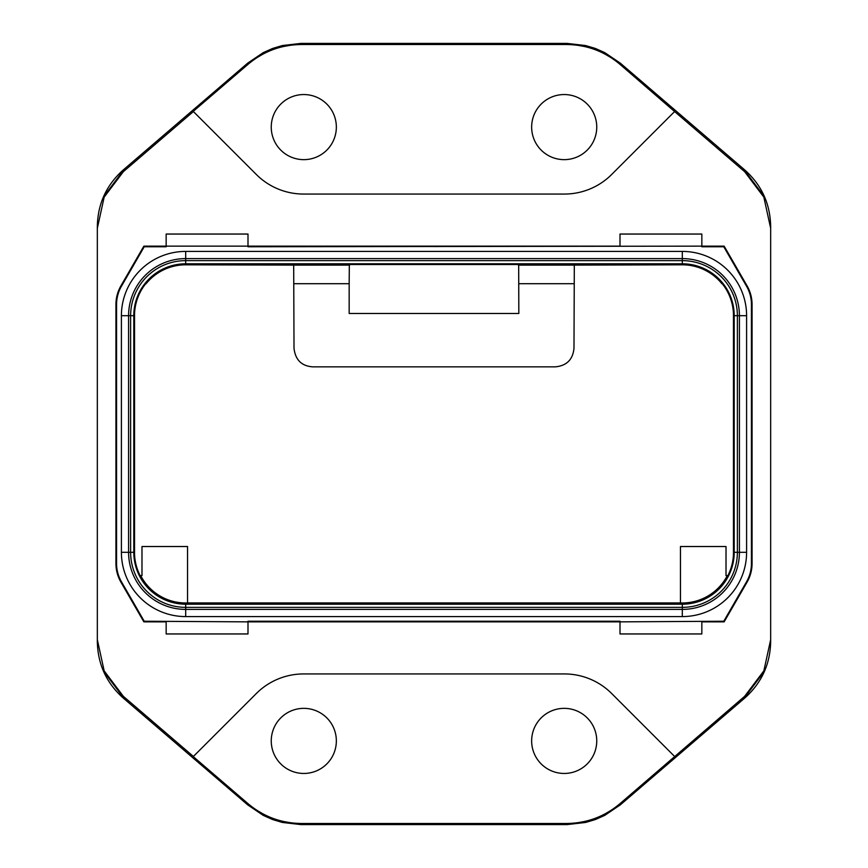 <?xml version="1.0" encoding="UTF-8"?>
<svg xmlns="http://www.w3.org/2000/svg" width="868" height="868" viewBox="0 0 868 868"><rect width="100%" height="100%" fill="white"/><g stroke="black" fill="none" stroke-linecap="round" stroke-linejoin="round"><path stroke-width="1.3" d="M747.077 285.865L724.14 246.143L701.843 246.143L701.843 234.045L620.002 234.045L620.002 246.143L247.998 246.143L247.998 234.045L166.157 234.045L166.157 246.143L247.998 246.143L247.998 246.762L701.843 246.143L701.843 246.762L723.782 246.762L746.534 286.18L747.077 285.865A37.205 37.205 0 0 1 752.057 304.473L752.057 563.527A37.205 37.205 0 0 1 747.077 582.135L724.14 621.857L701.843 621.857L701.843 633.955L620.002 633.955L620.002 621.857L723.782 621.238L746.534 581.82A36.575 36.575 0 0 0 751.438 563.527L751.438 304.473A36.575 36.575 0 0 0 746.534 286.18M116.562 304.473L115.943 304.473A37.205 37.205 0 0 1 120.923 285.865L143.86 246.143L166.157 246.143L166.157 246.762L144.218 246.762L121.466 286.18A36.575 36.575 0 0 0 116.562 304.473L116.562 563.527A36.575 36.575 0 0 0 121.466 581.82L144.218 621.238L247.998 621.857L247.998 633.955L166.157 633.955L166.157 621.857L143.86 621.857L144.218 621.238M247.998 621.238L247.998 621.857L620.002 621.857L620.002 621.238L247.998 621.238M143.86 246.143L144.218 246.762M724.14 246.143L723.782 246.762M419.352 246.436L454.018 246.382L419.352 246.436M465.834 246.284L396.795 246.23L465.834 246.284M410.759 246.36L462.611 246.306L410.759 246.36M434 246.566L445.425 246.469L434 246.566M115.943 304.473L115.943 563.527A37.205 37.205 0 0 0 120.923 582.135L143.86 621.857M724.14 621.857L723.782 621.238M674.61 756.451L611.712 693.554A66.955 66.955 0 0 0 564.363 673.937L303.637 673.937A66.955 66.955 0 0 0 256.288 693.554L193.39 756.451L123.375 696.353L104.16 670.866L97.335 639.694L97.335 228.306L104.16 197.134L105.527 194.161L124.569 168.826L247.695 63.136L248.118 64.254L193.217 111.375L256.288 174.446A66.955 66.955 0 0 0 303.637 194.063L564.363 194.063A66.955 66.955 0 0 0 611.712 174.446L674.61 111.549L744.625 171.647L763.84 197.134L770.665 228.306L770.665 639.694L763.84 670.866L762.473 673.839L743.431 699.174L620.305 804.864L619.882 803.746L744.625 696.353L763.84 670.866M193.39 111.549L123.375 171.647L104.16 197.134M763.84 197.134L762.473 194.161L743.431 168.826L620.295 63.136L619.882 64.254L674.61 111.549M104.16 670.866L105.527 673.839L124.569 699.174L247.706 804.864L248.118 803.746C263.514 816.68 281.275 823.255 301.402 823.482L566.598 823.482C586.692 823.265 604.464 816.69 619.882 803.746M193.238 756.603L248.118 803.746M727.319 575.603L726.017 575.603L726.017 546.525L680.447 546.525L680.447 602.978L682.313 602.978A50.68 50.68 0 0 0 727.319 575.603L727.883 575.603A51.179 51.179 0 0 0 733.493 552.298L733.493 315.702A51.179 51.179 0 0 0 722.295 283.76L721.937 283.76A50.897 50.897 0 0 0 682.313 264.805L574.312 265.109L573.987 348.252C572.88 359.547 566.685 365.754 555.379 366.849L312.621 366.849C301.532 366.003 295.326 359.808 294.013 348.252L293.688 265.109L185.687 264.805A50.897 50.897 0 0 0 146.063 283.76L145.705 283.76A51.179 51.179 0 0 0 134.507 315.702L134.507 552.298L133.802 552.298A51.896 51.896 0 0 0 185.687 604.193L682.313 604.193A51.896 51.896 0 0 0 734.209 552.298L734.209 315.702A51.896 51.896 0 0 0 682.313 263.807L185.687 263.807A51.896 51.896 0 0 0 133.791 315.702L133.791 552.298L128.583 552.298A57.104 57.104 0 0 0 185.687 609.401L682.313 609.401A57.104 57.104 0 0 0 739.417 552.298L739.417 315.702A57.104 57.104 0 0 0 682.313 258.599L185.687 258.599A57.104 57.104 0 0 0 128.583 315.702L128.583 552.298L121.401 552.298A64.286 64.286 0 0 0 185.687 616.584L682.313 616.584A64.286 64.286 0 0 0 746.599 552.298L746.599 315.702A64.286 64.286 0 0 0 682.313 251.416L185.687 251.416A64.286 64.286 0 0 0 121.401 315.702L121.401 552.298M336.35 740.903A32.55 32.55 0 0 0 303.8 708.353A32.55 32.55 0 0 0 271.25 740.903A32.55 32.55 0 0 0 303.8 773.453A32.55 32.55 0 0 0 336.35 740.903M531.65 740.903A32.55 32.55 0 0 0 564.2 773.453A32.55 32.55 0 0 0 596.75 740.903A32.55 32.55 0 0 0 564.2 708.353A32.55 32.55 0 0 0 531.65 740.903M744.625 171.647L743.258 168.685L744.722 169.933C761.583 184.982 770.231 203.796 770.665 226.385L770.665 641.615C770.231 664.204 761.583 683.018 744.722 698.067L620.295 804.864L595.741 819.392A81.842 81.809 -20.3 0 1 595.101 819.62L567.01 824.6L301.001 824.6L301.413 823.482M272.161 48.651L263.221 52.644L247.706 63.136L272.259 48.608A81.842 81.809 159.7 0 1 272.899 48.38L300.99 43.4L566.999 43.4L595.101 48.38A81.842 81.809 -159.7 0 1 595.741 48.608L620.295 63.136L604.779 52.644L595.806 48.641M619.882 64.254C604.475 51.32 586.714 44.745 566.598 44.518L301.402 44.518C281.308 44.735 263.536 51.31 248.118 64.254M336.35 127.097A32.55 32.55 0 0 0 303.8 94.547A32.55 32.55 0 0 0 271.25 127.097A32.55 32.55 0 0 0 303.8 159.647A32.55 32.55 0 0 0 336.35 127.097M531.65 127.097A32.55 32.55 0 0 0 564.2 159.647A32.55 32.55 0 0 0 596.75 127.097A32.55 32.55 0 0 0 564.2 94.547A32.55 32.55 0 0 0 531.65 127.097M272.997 819.663L282.382 822.452L300.99 824.6L272.899 819.62A81.842 81.809 20.3 0 1 272.259 819.392L247.706 804.864L263.221 815.356L272.194 819.359M134.507 552.298A51.179 51.179 0 0 0 140.117 575.603L140.681 575.603A50.68 50.68 0 0 0 185.687 602.978L185.687 616.584M293.688 265.109L349.327 265.109L350.303 264.523L517.697 264.523L518.673 265.109L518.836 313.467L349.164 313.467L349.164 283.706L294.013 283.706M140.681 575.603L141.983 575.603L141.983 546.525L187.553 546.525L187.553 602.978L185.687 602.978M680.447 602.924L187.553 602.924M349.327 265.109L349.164 283.706M595.003 48.337L585.618 45.548L567.01 43.4L566.587 44.518M272.964 48.348L282.382 45.548L300.99 43.4L301.402 44.518M123.375 696.353L124.742 699.315L123.278 698.067C106.417 683.018 97.769 664.204 97.335 641.615L97.335 226.385C97.769 203.796 106.417 184.982 123.278 169.933L247.706 63.136M595.003 819.663L585.618 822.452L567.01 824.6L566.598 823.482M595.839 819.349L604.779 815.356L620.295 804.864M134.54 313.836L134.54 554.164M733.46 554.164L733.46 313.836M121.466 286.18L120.923 285.865M116.562 563.527L115.943 563.527M121.466 581.82L120.923 582.135M746.534 581.82L747.077 582.135M751.438 563.527L752.057 563.527M751.438 304.473L752.057 304.473M134.507 315.702L130.623 315.702L130.623 552.298A55.064 55.064 0 0 0 185.687 607.361L682.313 607.361A55.064 55.064 0 0 0 737.377 552.298L737.377 315.702A55.064 55.064 0 0 0 682.313 260.639L185.687 260.639A55.064 55.064 0 0 0 130.623 315.702L121.401 315.702M185.687 251.416L185.687 264.805M682.313 264.805L682.313 251.416M746.599 315.702L733.493 315.702M733.493 552.298L746.599 552.298M682.313 616.584L682.313 602.978M744.625 696.353L743.258 699.315M123.375 171.647L124.742 168.685M518.673 265.109L574.312 265.109M573.987 283.706L518.836 283.706"/></g></svg>
